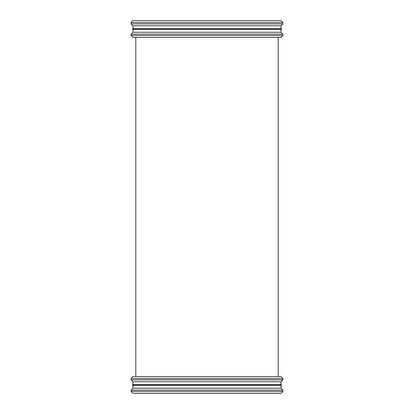 <?xml version="1.0" encoding="UTF-8"?>
<svg xmlns="http://www.w3.org/2000/svg" width="414" height="414" viewBox="0 0 414 414"><rect width="100%" height="100%" fill="white"/><g stroke="black" fill="none" stroke-linecap="round" stroke-linejoin="round"><path stroke-width="0.62" d="M131.098 391.432L132.966 393.3L281.034 393.3L282.902 391.432L282.902 390.107L131.098 390.107L131.098 391.432L282.902 391.432M131.098 390.107L132.966 388.239L281.034 388.239L282.902 390.107M132.966 385.31L281.034 385.31L281.598 384.984L132.402 384.984L132.966 385.31L132.966 388.239M132.402 384.984L132.966 384.658L281.034 384.658L281.598 384.984M132.966 384.658L132.966 381.734L281.034 381.734L282.902 379.866L282.902 378.536L131.098 378.536L131.098 379.866L282.902 379.866M131.098 378.536L132.966 376.673L281.034 376.673L282.902 378.536M131.098 35.464L132.966 37.327L281.034 37.327L282.902 35.464L282.902 34.134L131.098 34.134L131.098 35.464L282.902 35.464M131.098 34.134L132.966 32.266L281.034 32.266L282.902 34.134M132.966 29.342L281.034 29.342L281.598 29.016L132.402 29.016L132.966 29.342L132.966 32.266M132.402 29.016L132.966 28.69L281.034 28.69L281.598 29.016M132.966 28.69L132.966 25.761L281.034 25.761L282.902 23.893L282.902 22.568L131.098 22.568L131.098 23.893L282.902 23.893M131.098 22.568L132.966 20.7L281.034 20.7L282.902 22.568M281.034 388.239L281.034 385.31M281.034 384.658L281.034 381.734M132.966 381.734L131.098 379.866M278.208 376.673L278.208 37.327L278.208 376.673M135.792 376.673L135.792 37.327L135.792 376.673M281.034 32.266L281.034 29.342M281.034 28.69L281.034 25.761M132.966 25.761L131.098 23.893"/></g></svg>
